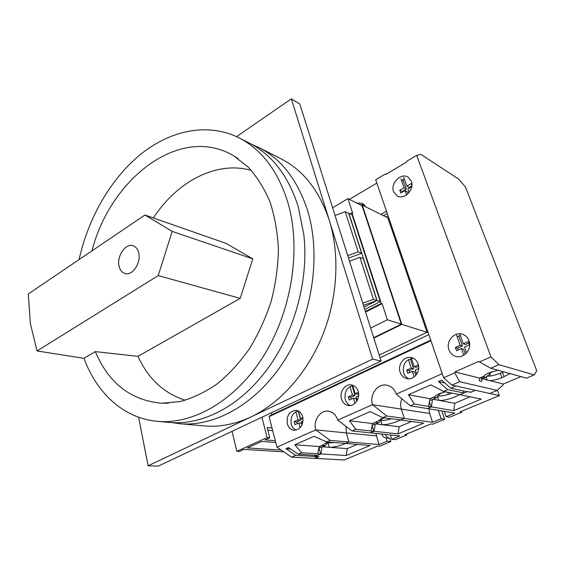 <?xml version="1.0" encoding="UTF-8"?>
<svg xmlns="http://www.w3.org/2000/svg" width="565" height="565" viewBox="0 0 565 565"><rect width="100%" height="100%" fill="white"/><g stroke="black" fill="none" stroke-linecap="round" stroke-linejoin="round"><path stroke-width="0.85" d="M364.778 309.521L380.28 301.597L352.087 214.827L345.229 211.706L335.073 215.555M381.311 303.384L382.11 303.652L387.364 319.783L401.32 324.162L362.052 205.688L347.941 198.661L352.673 213.182L351.868 212.8L381.311 303.384L365.4 311.499M351.868 212.8L350.046 213.86M347.941 198.661L332.608 207.765M387.364 319.783L370.647 328.088M382.11 303.652L365.583 312.071M364.037 307.183L377.06 300.495L380.28 301.597M377.06 300.495L348.852 213.295M401.32 324.162L373.677 337.686M363.457 305.347L376.911 300.559L363.387 258.742L359.912 257.322L349.488 261.15M376.911 300.559L373.444 299.372L359.912 257.322M373.444 299.372L362.772 303.179M348.527 258.113L361.628 253.29L348.711 213.358M361.628 253.29L358.146 251.849L345.229 211.706M358.146 251.849L347.757 255.677M356.72 401.291L355.901 398.53L353.386 398.127L354.947 403.368M353.386 398.127L349.205 400.027L348.28 396.891L352.447 394.984L349.968 386.644M358.591 395.754L356.112 396.884L357.193 400.5M358.591 393.741L357.673 394.158L355.166 393.741L352.744 385.634M355.166 393.741L358.38 392.272M384.384 417.881L381.905 418.863M351.324 399.06L350.801 397.294L354.961 395.401L352.087 385.775M354.961 395.401L352.447 394.984M350.801 397.294L348.28 396.891M301.993 425.028L301.498 423.206L298.857 422.924L300.163 427.769M298.857 422.924L294.979 424.682L294.167 421.631L298.03 419.859L295.841 411.73M303.073 421.003L301.378 421.773L302.162 424.661M303.094 419.004L300.552 418.707L298.482 411.066M300.552 418.707L302.918 417.627M297.282 423.637L296.816 421.921L300.679 420.155L298.179 410.917M300.679 420.155L298.03 419.859M296.816 421.921L294.167 421.631M406.814 434.937L395.436 439.655L391.707 439.295L399.836 435.912L370.407 432.854L374.072 431.3L398.014 433.871L423.715 423.136L400.507 420.035L404.321 418.411L432.592 422.302L441.166 418.736L444.669 419.251L432.719 424.202L430.947 423.969L404.978 434.739L406.814 434.937L406.546 434.09M497.384 390.231L499.347 395.585L460.108 411.864L461.81 412.153L449.592 417.21L446.117 416.68L454.846 413.05L427.415 408.573L431.37 406.892L453.667 410.635L481.324 399.088L459.917 394.73L467.149 391.651L470.412 392.032M499.347 395.585L475.384 390.309L470.532 392.371M391.707 439.295L390.698 436.025L391.383 435.036M385.387 434.414C386.241 436.653 387.731 437.953 389.85 438.313L390.853 441.555L379.715 446.166L377.823 446.011L344.233 459.952L315.051 458.392L318.992 456.718L314.938 456.485L320.885 453.949L346.197 455.503L370.146 445.502L345.314 443.356M322.029 447.063L320.885 453.949M345.448 443.49L348.986 441.978L379.108 444.528L387.103 441.209L390.853 441.555M318.392 456.682L314.91 458.377L291.547 457.127L276.921 447.148L315.771 429.88L346.359 432.924L345.935 426.335L346.359 432.924L348.986 441.978L346.359 432.924L376.502 435.926L379.108 444.528M375.216 424.174L374.072 431.3M291.547 457.127L295.672 455.348L285.982 448.688L288.581 447.544L298.264 454.225L301.625 452.77L294.852 444.775L314.02 436.335L326.619 441.957L330.228 440.396L315.771 429.88C312.904 420.657 320.249 409.731 328.427 411.2C332.94 412.019 336.034 415 337.715 420.127L372.519 404.66L401.362 409.109C400.303 405.614 400.451 402.146 401.8 398.72C400.451 402.146 400.303 405.614 401.362 409.109L404.321 418.411L401.362 409.109L429.668 413.481L432.592 422.302M432.522 399.504L431.37 406.892M327.163 443.059L334.106 442.565M380.33 420.36L380.725 420.409C383.261 420.65 386.799 420.12 391.34 418.806M437.564 395.987C441.074 396.312 445.884 395.352 451.986 393.113M459.578 394.483C454.874 397.767 442.699 401.214 438.878 400.345L454.804 403.269L453.667 410.635M470.115 396.807L454.804 403.269M400.437 419.965C393.692 423.185 387.562 424.753 382.039 424.682L399.144 426.752L398.014 433.871M411.56 421.511L399.144 426.752M345.483 443.497C339.403 446.039 333.986 447.303 329.233 447.289L347.327 448.61L346.197 455.503M357.193 444.45L347.327 448.61M448.448 394.342L447.727 392.251M461.81 412.153L461.506 411.285M441.865 410.932L444.669 419.251M375.986 433.44L376.502 435.926M381.622 434.019C382.477 436.279 383.974 437.585 386.1 437.953L387.103 441.209M428.962 408.827L429.668 413.481M438.362 410.36L441.166 418.736M446.117 416.68L444.309 411.327M433.058 399.278L438.878 400.345L437.458 396.122M375.789 423.927L382.039 424.682L380.725 420.409M322.636 446.809L329.233 447.289L328.067 443.13M389.85 438.313L386.1 437.953M232.06 431.314L236.813 451.322L239.334 451.47L243.882 449.401L283.792 451.838M261.962 417.224L267.104 437.55L269.738 437.762L265.013 439.902L275.261 440.693M267.104 437.55L236.813 451.322M275.72 442.48L261.644 441.435L247.336 447.925L281.208 450.072M272.005 427.973L267.132 427.5L269.738 437.762M272.676 430.615L267.803 430.163M280.501 158.525L281.638 159.104C303.624 170.602 319.522 191.041 329.324 220.435C339.932 254.483 337.701 297.536 322.643 335.186C307.466 372.787 280.424 402.916 251.164 416.843C235.075 424.329 219.319 427.338 203.901 425.876L179.889 423.722M171.817 422.606L179.211 423.658C215.216 427.218 257.612 403.431 285.127 359.361C312.6 315.327 321.315 255.415 307.628 210.738C297.804 180.454 281.787 159.507 259.568 147.889L251.877 144.414M138.602 417.231L148.129 465.807L158.151 466.139L381.078 361.099L299.817 104.024L291.349 98.861L236.537 136.631M148.129 465.807L372.653 359.121L291.349 98.861M372.653 359.121L381.078 361.099M402.301 192.178L402.068 191.521L406.355 189.049L402.753 179.705M403.064 179.847L404.321 179.006M408.008 193.682L407.358 191.86L405.077 190.575L406.602 194.854M405.077 190.575L400.776 193.053L399.78 190.236L404.074 187.749L400.91 178.865M411.758 186.725L407.888 188.95L409.131 192.439M411.878 185.857L409.145 187.439L406.871 186.125L403.693 177.233M406.871 186.125L411.207 183.618L411.913 185.553M406.355 189.049L404.074 187.749M402.068 191.521L399.78 190.236M319.126 446.859L322.551 445.1M318.921 448.073L325.235 445.686L328.209 442.084M322.34 445.467L325.235 445.686M372.462 423.842L376.149 421.963M372.236 425.261L378.663 422.691L382.844 418.178M375.923 422.352L378.663 422.691M468.717 343.061L465.518 344.516L463.328 343.831L459.726 333.781M463.328 343.831L468.194 341.606L469.388 344.918L464.515 347.136L466.57 352.892M465.313 354.128L463.561 349.234L461.365 348.57L456.534 350.766L455.369 347.475L460.185 345.272L456.492 334.89M461.365 348.57L463.745 355.251M458.243 349.989L457.586 348.139L462.389 345.95L458.794 335.871M462.389 345.95L460.185 345.272M457.586 348.139L455.369 347.475M429.951 399.038L433.927 397.018M429.69 400.726L436.236 397.908L440.926 393.028M433.68 397.428L436.236 397.908M373.811 338.096L401.849 324.388L427.041 332.277L379.172 355.053L427.048 332.277L387.851 217.885M380.026 357.765L428.835 334.642M271.511 412.725L272.012 414.661M388.106 215.908L386.135 217.024M428.143 332.623L427.048 332.277L387.858 217.885L388.974 218.436M119.038 265.924C116.665 256.009 125.663 242.95 133.065 245.754C135.946 246.757 137.846 249.207 138.757 253.113C141.236 262.965 132.302 276.08 124.978 273.502C121.927 272.528 119.942 269.999 119.038 265.924M157.67 421.37L168.907 422.387C199.756 425.579 235.803 408.756 262.838 374.927C292.988 338.025 309.373 281.815 303.786 234.397L298.285 206.861C288.489 176.259 272.45 155.135 250.175 143.503L249.017 142.917M37.022 350.971L158.228 275.6L172.191 231.389L144.937 215.011L28.25 293.991L30.376 323.519L37.022 350.971L83.966 358.316C96.7 392.957 123.354 418.164 156.992 421.306C193.202 424.915 236.149 400.416 264.215 354.99C292.246 309.613 301.385 247.929 287.769 202.164C277.973 171.131 261.892 149.774 239.518 138.093C208.231 122.21 170.969 130.028 140.904 154.104C110.853 178.512 88.345 217.723 79.079 259.582M83.966 358.316L95.33 351.599L137.973 356.346L240.21 298.369L252.774 258.848L226.078 243.388L144.937 215.011M137.973 356.346C148.256 378.79 164.027 393.424 185.278 400.253M251.404 170.453C216.522 160.347 177.043 181.584 153.362 217.956M95.33 351.599C108.685 383.19 130.79 400.394 161.647 403.233L179.988 401.581C192.531 398.184 204.876 392.322 217.024 384.002C228.832 374.32 239.624 362.596 249.398 348.824C258.375 334.092 265.642 318.208 271.214 301.187C275.663 283.828 278.065 266.518 278.418 249.243C277.577 232.342 274.781 216.621 270.035 202.065C264.279 188.47 257.033 176.838 248.296 167.176L233.733 155.841C180.419 123.869 110.352 178.441 91.989 250.853M158.228 275.6L240.21 298.369M172.191 231.389L252.774 258.848M498.408 370.365L497.61 370.358M491.988 371.721L485.9 377.42L483.993 378.239L481.5 377.307M483.859 376.29L481.62 377.646M485.9 377.42L483.527 376.82M415.826 375.365L414.668 371.862L412.323 371.325L414.159 376.911M412.323 371.325L407.796 373.38L406.743 370.16L411.256 368.098L408.439 359.545M418.665 368.436L415.268 369.983L416.68 374.249M418.637 366.353L416.539 367.314L414.202 366.749L411.433 358.394M414.202 366.749L418.382 364.842M443.956 392.145L439.499 394.045M409.703 372.519L409.102 370.704L413.608 368.648L410.317 358.69M413.608 368.648L411.256 368.098M409.102 370.704L406.743 370.16M360.301 204.82L364.1 204.445M365.746 206.847L362.511 203.308L356.748 203.047M408.693 378.797C406.263 377.639 404.575 375.69 403.636 372.942C402.344 364.418 405.585 359.517 413.375 358.245M418.114 363.902C416.921 360.618 414.795 358.521 411.73 357.624C404.589 355.413 397.315 364.573 400.105 372.151C401.327 375.612 403.572 377.759 406.849 378.599C413.884 380.513 420.939 371.382 418.114 363.902M350.279 405.529C347.849 404.42 346.183 402.435 345.286 399.568C344.127 391.933 346.832 387.265 353.393 385.556M358.146 391.361C356.96 387.83 354.778 385.704 351.607 384.984C345.243 383.501 339.191 391.948 341.514 398.982C342.715 402.654 344.989 404.83 348.337 405.493C354.608 406.751 360.505 398.311 358.146 391.361M296.053 430.184C293.694 429.11 292.105 427.119 291.272 424.209C290.262 417.302 292.543 412.867 298.129 410.896M302.713 416.744C301.569 413.05 299.408 410.917 296.23 410.345C289.428 411.03 286.455 415.515 287.317 423.792C288.468 427.613 290.707 429.781 294.026 430.297C300.735 429.457 303.631 424.944 302.713 416.744M337.715 420.127L352.059 430.954L355.795 429.336L349.431 420.741L372.519 423.531L377.639 421.32L380.761 418.969L383.988 417.825M323.9 444.358L327.481 442.028M349.431 420.741L370.132 411.624L382.773 417.662L386.665 415.981L372.519 404.66C369.107 394.78 377.794 382.992 386.976 385.217C391.446 386.276 394.54 389.236 396.263 394.109L410.261 405.769L414.3 404.024L408.431 394.751L430 398.713L435.537 396.305C435.693 395.585 436.9 394.723 439.167 393.713L445.608 391.82M349.389 199.381L376.855 183.109L386.517 211.268L380.951 214.439M396.263 394.109L442.226 373.684L430.911 340.702L269.095 416.624L270.162 415.529L430.721 340.137M276.921 447.148L269.095 416.624M383.487 215.703L387.293 213.542M408.431 394.751L430.862 384.878L443.504 391.39L457.438 394.229L460.2 394.61L463.914 393.028L463.159 390.881M429.471 402.118L431.095 407.005L428.517 406.574L430 398.713M410.261 405.769L427.415 408.573L431.095 407.005M382.773 417.662L400.769 419.922L404.321 418.411L386.665 415.981M372.137 425.855L373.818 431.406L371.057 431.109L372.519 423.531M352.059 430.954L370.407 432.854L373.818 431.406M326.619 441.957L345.688 443.384L348.986 441.978L330.228 440.396M319.006 448.073L320.652 454.048L317.742 453.872L319.176 446.555L323.936 444.5M298.264 454.225L317.587 455.355L320.652 454.048M314.698 455.185L315.037 456.442L314.528 456.661L318.441 456.88M467.022 391.7L470.913 392.138L475.264 390.288L455.899 386.022L450.778 388.24L467.022 391.7M295.672 455.348L315.037 456.442M301.625 452.77L317.975 453.773M355.795 429.336L371.311 431.003M414.3 404.024L428.793 406.454M443.504 391.39L447.593 389.617L463.914 393.028M447.593 389.617L438.489 381.516L441.689 380.111L450.778 388.24M438.489 381.516L444.832 382.922M294.852 444.775L319.176 446.555M285.982 448.688L290.685 448.998M401.849 324.388L362.285 205.116L361.642 205.49M362.285 205.116L387.858 217.885M393.551 191.584L397.068 195.878C404.046 200.391 414.83 189.466 411.377 181.245L408.121 177.163C401.094 172.367 390.161 183.307 393.551 191.584M448.942 349.791C450.199 353.139 452.445 355.329 455.694 356.367C463.71 359.128 472.361 348.951 468.95 340.631C467.742 337.496 465.645 335.384 462.664 334.296C454.528 331.118 445.566 341.331 448.942 349.791M520.944 376.608L503.359 384.016L503.238 384.814L497.207 390.394L489.82 393.487L451.823 385.132L443.617 377.752L375.704 179.748L385.337 174.013L386.22 174.197M503.655 371.819L500.286 373.281C494.707 375.351 490.173 376.325 486.684 376.219M503.359 384.016L482.129 378.734L481.726 381.368L479.226 380.761L479.629 378.112L454.874 371.954L478.668 361.445L490.717 368.239L526.467 378.14L534.2 374.906L498.944 364.665L490.964 356.854L416.645 155.375L420.854 154.337L458.575 179.034L465.447 186.973L536.75 370.718L534.2 374.906M454.874 371.954L454.74 372.844L459.656 381.728L497.207 390.394M480.836 377.589L481.373 379.059L482.129 378.734M509.99 373.578L501.925 377.717C497.362 379.419 493.351 380.4 489.89 380.662M479.629 378.112L484.48 375.965C484.615 375.16 485.985 374.178 488.584 373.013L497.913 370.23M385.337 174.013L385.881 174.401L406.475 162.155L406.602 161.35L416.645 155.375M460.284 335.328L457.163 336.782M404.3 178.936L401.517 180.567M490.717 368.239L498.944 364.665M479.325 361.988L490.964 356.854M451.823 385.132L459.656 381.728M443.617 377.752L454.74 372.844M490.399 375.993L489.431 373.338M500.286 373.281L501.925 377.717M486.055 377.152L487.079 379.963M502.462 372.349L504.107 376.784M281.638 159.104L259.568 147.889M250.175 143.503L239.518 138.093M238.126 158.659L233.733 155.841M168.624 403.156L161.647 403.233"/></g></svg>
